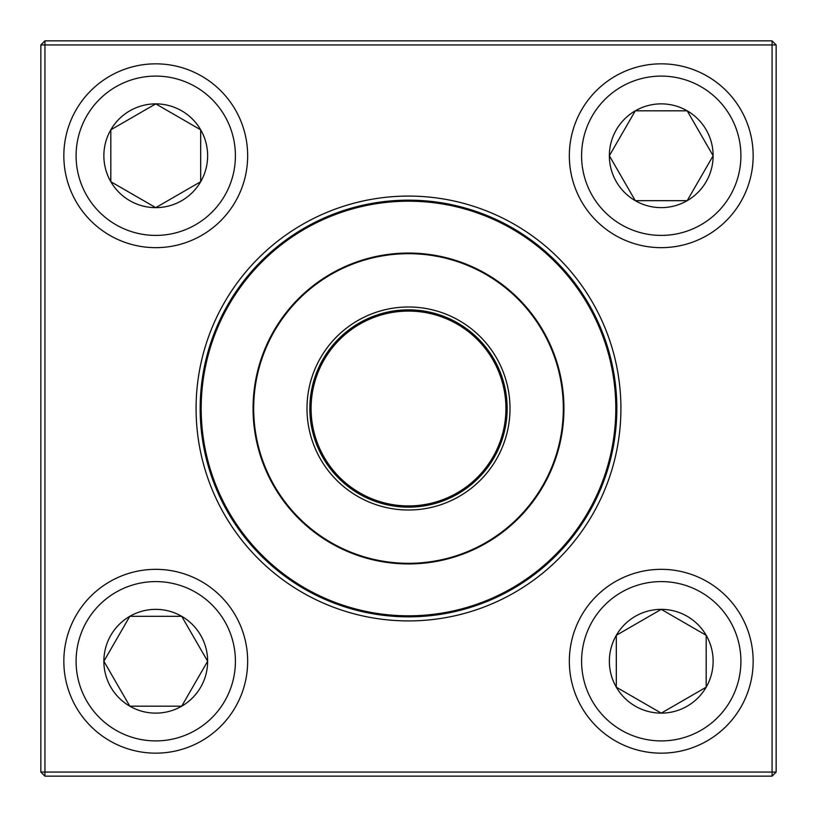 <?xml version="1.0" encoding="UTF-8"?>
<svg xmlns="http://www.w3.org/2000/svg" width="817" height="817" viewBox="0 0 817 817"><rect width="100%" height="100%" fill="white"/><g stroke="black" fill="none" stroke-linecap="round" stroke-linejoin="round"><path stroke-width="1.23" d="M44.935 40.85L772.065 40.85L776.15 44.935L776.15 772.065L772.065 772.065L772.065 44.935L44.935 44.935L44.935 772.065L772.065 772.065L772.065 776.15L44.935 776.15L44.935 772.065L40.85 772.065L40.85 44.935L44.935 40.85L44.935 44.935L40.85 44.935M196.08 408.5A212.42 212.42 0 0 1 514.71 224.542A212.42 212.42 0 0 1 514.71 592.458A212.42 212.42 0 0 1 196.08 408.5M200.165 408.5A208.335 208.335 0 0 0 512.668 588.924A208.335 208.335 0 0 0 512.668 228.076A208.335 208.335 0 0 0 200.165 408.5M772.065 776.15L776.15 772.065M772.065 40.85L772.065 44.935L776.15 44.935M40.85 772.065L44.935 776.15M103.871 661.249A51.89 51.89 0 0 1 181.701 616.314A51.89 51.89 0 0 1 181.701 706.184A51.89 51.89 0 0 1 103.871 661.249L129.811 616.314L181.701 616.314L207.641 661.249L181.701 706.184L129.811 706.184L103.871 661.249L129.811 706.184L181.701 706.184L207.641 661.249L181.701 616.314L129.811 616.314L103.871 661.249M247.663 661.249A91.912 91.912 0 0 0 155.751 569.337A91.912 91.912 0 0 0 63.838 661.249A91.912 91.912 0 0 1 155.751 569.337A91.912 91.912 0 0 1 247.663 661.249A91.912 91.912 0 0 1 109.795 740.845A91.912 91.912 0 0 1 109.795 581.653A91.912 91.912 0 0 1 247.663 661.249A91.912 91.912 0 0 1 109.795 740.845A91.912 91.912 0 0 1 109.795 581.653A91.912 91.912 0 0 1 247.663 661.249M661.249 713.129A51.89 51.89 0 0 1 616.314 635.299A51.89 51.89 0 0 1 706.184 635.299A51.89 51.89 0 0 1 661.249 713.129L616.314 687.189L616.314 635.299L661.249 609.359L706.184 635.299L706.184 687.189L661.249 713.129L706.184 687.189L706.184 635.299L661.249 609.359L616.314 635.299L616.314 687.189L661.249 713.129M661.249 569.337A91.912 91.912 0 0 0 569.337 661.249A91.912 91.912 0 0 0 661.249 753.162A91.912 91.912 0 0 0 753.162 661.249A91.912 91.912 0 0 0 661.249 569.337A91.912 91.912 0 0 1 740.845 707.205A91.912 91.912 0 0 1 581.653 707.205A91.912 91.912 0 0 1 661.249 569.337A91.912 91.912 0 0 1 740.845 707.205A91.912 91.912 0 0 1 581.653 707.205A91.912 91.912 0 0 1 661.249 569.337A91.912 91.912 0 0 0 569.337 661.249A91.912 91.912 0 0 0 661.249 753.162A91.912 91.912 0 0 0 753.162 661.249A91.912 91.912 0 0 0 661.249 569.337M713.129 155.751A51.89 51.89 0 0 1 635.299 200.686A51.89 51.89 0 0 1 635.299 110.816A51.89 51.89 0 0 1 713.129 155.751L687.189 200.686L635.299 200.686L609.359 155.751L635.299 110.816L687.189 110.816L713.129 155.751L687.189 110.816L635.299 110.816L609.359 155.751L635.299 200.686L687.189 200.686L713.129 155.751M569.337 155.751A91.912 91.912 0 0 0 661.249 247.663A91.912 91.912 0 0 0 753.162 155.751A91.912 91.912 0 0 0 661.249 63.838A91.912 91.912 0 0 0 569.337 155.751A91.912 91.912 0 0 1 707.205 76.155A91.912 91.912 0 0 1 707.205 235.347A91.912 91.912 0 0 1 569.337 155.751A91.912 91.912 0 0 1 707.205 76.155A91.912 91.912 0 0 1 707.205 235.347A91.912 91.912 0 0 1 569.337 155.751A91.912 91.912 0 0 0 661.249 247.663A91.912 91.912 0 0 0 753.162 155.751A91.912 91.912 0 0 0 661.249 63.838A91.912 91.912 0 0 0 569.337 155.751M155.751 103.871A51.89 51.89 0 0 1 200.686 181.701A51.89 51.89 0 0 1 110.816 181.701A51.89 51.89 0 0 1 155.751 103.871L200.686 129.811L200.686 181.701L155.751 207.641L110.816 181.701L110.816 129.811L155.751 103.871L110.816 129.811L110.816 181.701L155.751 207.641L200.686 181.701L200.686 129.811L155.751 103.871M155.751 247.663A91.912 91.912 0 0 0 247.663 155.751A91.912 91.912 0 0 0 155.751 63.838A91.912 91.912 0 0 0 63.838 155.751A91.912 91.912 0 0 0 155.751 247.663A91.912 91.912 0 0 1 76.155 109.795A91.912 91.912 0 0 1 235.347 109.795A91.912 91.912 0 0 1 155.751 247.663A91.912 91.912 0 0 1 76.155 109.795A91.912 91.912 0 0 1 235.347 109.795A91.912 91.912 0 0 1 155.751 247.663A91.912 91.912 0 0 0 247.663 155.751A91.912 91.912 0 0 0 155.751 63.838A91.912 91.912 0 0 0 63.838 155.751A91.912 91.912 0 0 0 155.751 247.663M224.644 504.303A207.314 207.314 0 0 1 417.456 201.38A207.314 207.314 0 0 1 583.389 519.816A207.314 207.314 0 0 1 224.644 504.303M318.477 455.406A101.512 101.512 0 0 1 412.891 307.08A101.512 101.512 0 0 1 494.132 463.004A101.512 101.512 0 0 1 318.477 455.406M321.01 454.089A98.653 98.653 0 0 1 412.769 309.939A98.653 98.653 0 0 1 491.722 461.472A98.653 98.653 0 0 1 321.01 454.089M322.102 453.517A97.427 97.427 0 0 1 412.708 311.165A97.427 97.427 0 0 1 490.69 460.819A97.427 97.427 0 0 1 322.102 453.517M270.652 480.325A155.434 155.434 0 0 1 336.675 270.652A155.434 155.434 0 0 1 546.348 336.675A155.434 155.434 0 0 1 480.325 546.348A155.434 155.434 0 0 1 270.652 480.325A155.434 155.434 0 0 1 336.675 270.652A155.434 155.434 0 0 1 546.348 336.675A155.434 155.434 0 0 1 480.325 546.348A155.434 155.434 0 0 1 270.652 480.325M235.408 661.249A79.657 79.657 0 0 0 115.922 592.264A79.657 79.657 0 0 0 115.922 730.235A79.657 79.657 0 0 0 235.408 661.249M661.249 581.592A79.657 79.657 0 0 0 592.264 701.078A79.657 79.657 0 0 0 730.235 701.078A79.657 79.657 0 0 0 661.249 581.592M581.592 155.751A79.657 79.657 0 0 0 701.078 224.736A79.657 79.657 0 0 0 701.078 86.765A79.657 79.657 0 0 0 581.592 155.751M155.751 235.408A79.657 79.657 0 0 0 224.736 115.922A79.657 79.657 0 0 0 86.765 115.922A79.657 79.657 0 0 0 155.751 235.408M545.797 336.961A154.821 154.821 0 0 0 336.961 271.203A154.821 154.821 0 0 0 271.203 480.039A154.821 154.821 0 0 0 480.039 545.797A154.821 154.821 0 0 0 545.797 336.961"/></g></svg>
